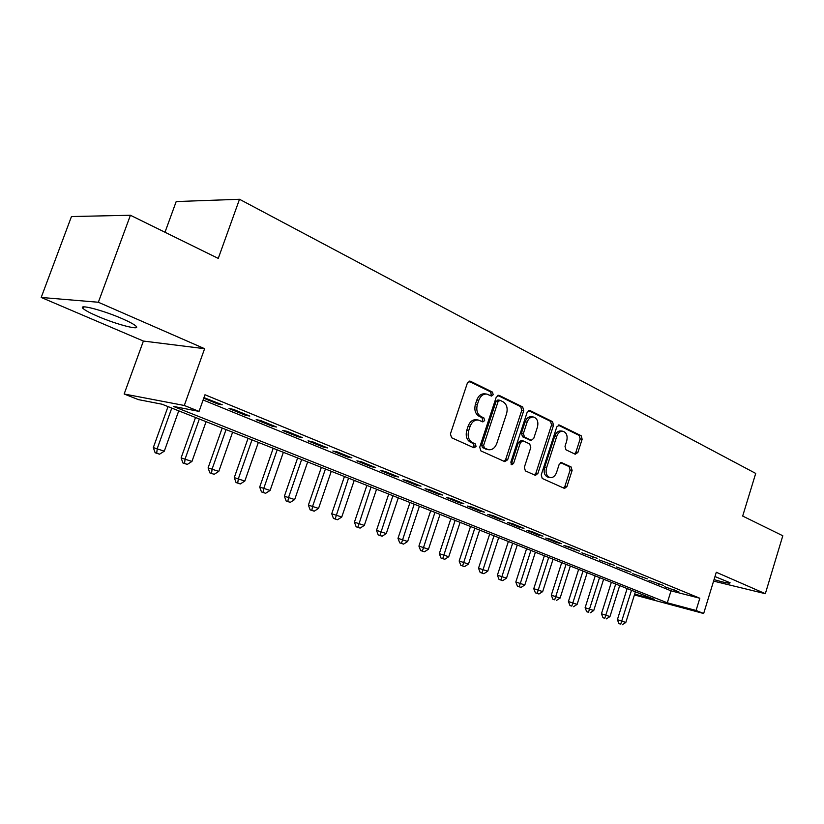 <?xml version="1.0" encoding="UTF-8"?>
<svg xmlns="http://www.w3.org/2000/svg" width="824" height="824" viewBox="0 0 824 824"><rect width="100%" height="100%" fill="white"/><g stroke="black" fill="none" stroke-linecap="round" stroke-linejoin="round"><path stroke-width="1.24" d="M493.216 394.717L492.433 392.07L470.432 381.244L467.383 383.026L450.409 433.949L451.603 437.75L473.985 447.803L476.087 446.495L475.283 443.889L472.43 442.591C468.557 440.222 467.332 436.215 468.722 430.571L470.123 426.358C471.925 421.806 474.696 419.715 478.425 420.065L482.874 421.919L484.677 420.549L483.884 417.923L481.041 416.584C477.209 414.153 475.984 410.115 477.384 404.491L478.775 400.299C480.526 395.85 483.224 393.79 486.881 394.109L491.464 396.066L493.216 394.717M490.414 395.602L491.248 394.459L490.465 391.812L468.908 381.224M473.131 447.422L474.14 446.155L473.337 443.539L470.483 442.251L472.43 442.591M481.793 421.445L482.72 420.24L481.927 417.624L479.084 416.285L481.041 416.584M714.048 579.602C724.615 582.671 729.961 583.732 730.085 582.764L714.975 576.553M122.251 318.703C102.887 310.154 77.065 303.531 83.214 308.609C85.335 310.473 90.094 313.007 97.469 316.2C116.503 324.512 141.584 331.011 135.939 326.077C134.003 324.316 129.44 321.854 122.251 318.703M575.224 454.23L577.881 452.469L582.146 439.243L581.178 435.742L559.537 425.091L556.818 426.832L541.224 474.933L542.244 478.466L564.543 488.447L566.933 486.531L572.103 470.463L571.125 466.981L561.515 462.552L559.146 464.448L556.55 472.482C555.129 476.169 552.976 477.879 550.092 477.601C546.58 476.221 545.395 472.986 546.539 467.898L556.777 436.287C558.157 432.693 560.238 431.024 563.039 431.271C566.613 432.651 567.829 435.927 566.696 441.077L565.006 446.299L565.995 449.822L575.224 454.23M203.116 399.99L671.014 590.829L699.823 598.245L696.064 610.471L703.665 613.509L634.418 594.938M130.419 215.26L98.344 302.253L41.2 297.454L71.461 216.547L130.419 215.26L218.257 258.406L239.506 199.274L755.711 473.419L742.682 516.061L782.8 535.765L765.341 593.692L716.293 572.268L703.665 613.509M41.2 297.454L143.397 341.054L204.609 348.696L98.344 302.253M204.609 348.696L184.298 405.48L199.058 411.392L173.452 406.428L667.306 602.797L696.064 610.471M699.823 598.245L204.98 394.758L199.058 411.392M523.745 410.64L522.673 406.953L499.19 395.396L496.244 397.168L479.723 447.174L480.866 450.893L504.752 461.625L507.646 459.782L523.745 410.64L521.767 410.352L520.706 406.675L497.717 395.386M529.986 410.548L552.523 421.641L553.532 425.225L537.897 473.429L535.425 475.366L525.393 470.895L524.332 467.311L530.78 447.535L529.729 443.93L522.849 440.758L520.377 442.684L513.61 463.407L511.838 464.777L510.839 462.161L527.154 412.309L529.986 410.548L529.008 410.414M713.584 581.116L765.341 593.692M203.755 398.208L217.907 404.007L222.253 404.79L203.961 397.611M249.806 416.079L233.377 409.353L229.01 408.539L245.408 415.244L249.806 416.079M276.514 427.017L260.59 420.498L256.171 419.653L272.064 426.152L276.514 427.017M302.408 437.626L286.968 431.302L282.498 430.416L297.917 436.72L302.408 437.626M327.54 447.916L312.553 441.777L308.032 440.861L322.998 446.979L327.54 447.916M351.93 457.897L337.377 451.943L332.824 450.996L347.347 456.939L351.93 457.897M375.61 467.599L361.478 461.811L356.895 460.843L370.996 466.611L375.61 467.599M398.62 477.024L384.89 471.4L380.266 470.401L393.975 476.014L398.62 477.024M420.982 486.181L407.643 480.722L402.988 479.692L416.316 485.14L420.982 486.181M442.725 495.09L429.747 489.775L425.071 488.725L438.028 494.029L442.725 495.09M463.871 503.742L451.253 498.582L446.546 497.511L459.153 502.671L463.871 503.742M484.44 512.168L472.162 507.141L467.445 506.06L479.712 511.076L484.44 512.168M504.473 520.377L492.515 515.484L487.777 514.372L499.725 519.264L504.473 520.377M523.971 528.359L512.332 523.59L507.584 522.478L519.213 527.226L523.971 528.359M542.965 536.146L531.624 531.501L526.866 530.357L538.196 534.992L542.965 536.146M561.474 543.716L550.432 539.195L545.653 538.041L556.694 542.563L561.474 543.716M579.519 551.112L568.745 546.703L563.966 545.539L579.519 551.112M597.112 558.312L581.816 552.832L597.112 558.312M614.261 565.336L599.233 559.959L614.261 565.336M631.009 572.196L616.218 566.902L631.009 572.196M647.345 578.891L632.791 573.679L647.345 578.891M663.289 585.421L648.972 580.302L663.289 585.421M664.772 586.76L678.863 591.797L664.772 586.76M239.506 199.274L176.192 201.561L164.996 232.244M634.686 594.094L654.287 599.326L161.988 404.203L138.391 399.619L124.156 394.006L184.298 405.48M143.397 341.054L124.156 394.006M671.014 590.829L667.306 602.797M217.907 404.007L218.216 403.142M245.408 415.244L245.707 414.4M272.064 426.152L272.353 425.318M297.917 436.72L298.195 435.896M322.998 446.979L323.276 446.165M347.347 456.939L347.625 456.136M370.996 466.611L371.264 465.817M393.975 476.014L394.243 475.232M416.316 485.14L416.573 484.378M438.028 494.029L438.286 493.267M459.153 502.671L459.401 501.919M479.712 511.076L479.959 510.334M499.725 519.264L499.962 518.533M519.213 527.226L519.45 526.505M538.196 534.992L538.433 534.282M556.694 542.563L556.921 541.862M574.73 549.938L574.956 549.237M592.322 557.127L592.538 556.447M609.472 564.141L609.688 563.462M626.209 570.991L626.425 570.321M642.545 577.676L642.751 577.006M658.5 584.195L658.706 583.536M674.073 590.571L674.279 589.912M486.397 394.037L484.914 393.841C481.267 393.522 478.569 395.582 476.818 400.021L478.775 400.299M479.084 416.285C475.252 413.854 474.027 409.827 475.427 404.213L476.818 400.021M478.085 420.003L476.478 419.756C472.739 419.406 469.979 421.497 468.176 426.039L470.123 426.358M470.483 442.251C466.621 439.882 465.385 435.875 466.775 430.241L468.176 426.039M504.041 461.306L505.689 459.411L521.767 410.352M500.137 400.351L498.077 401.597L483.616 445.413L484.409 448.009L488.539 449.729C492.258 450.089 495.008 447.988 496.79 443.446L506.575 413.7C507.945 408.189 506.77 404.213 503.052 401.782L500.137 400.351M498.17 400.083L496.12 401.319L498.077 401.597M488.539 449.729L482.462 447.659L481.669 445.063L496.12 401.319M528.575 410.548L550.545 421.342L552.523 421.641M534.333 474.912L535.93 473.058L551.555 424.927L550.545 421.342M521.252 440.552L518.42 442.354L511.642 463.047L513.61 463.407M510.962 464.087L511.642 463.047M537.444 427.1C538.608 421.816 537.32 418.458 533.571 417.026C530.677 416.779 528.524 418.468 527.113 422.104L523.405 433.445L524.466 437.081L531.336 440.263L533.767 438.358L537.444 427.1M533.272 416.985L531.593 416.738C528.699 416.481 526.546 418.18 525.135 421.806L527.113 422.104M529.832 439.954L522.498 436.761L521.438 433.125L525.135 421.806M562.792 431.23L561.051 430.962C558.26 430.715 556.169 432.384 554.799 435.968L556.777 436.287M550.092 477.601L548.125 477.23C544.613 475.839 543.428 472.616 544.571 467.527L554.799 435.968M563.42 487.983L564.955 486.15L570.126 470.102L569.147 466.621L560.619 462.645M574.503 453.88L575.904 452.139L580.158 438.924L579.19 435.433L558.188 425.102M168.034 406.593L153.315 447.597L164.295 451.181L178.746 410.836M171.773 408.076L157.25 448.565L156.715 453.149L155.139 452.757L159.537 454.189L156.715 453.149M164.295 451.181L159.537 454.189M155.139 452.757L153.315 447.597M195.515 417.49L181.115 457.907L191.951 461.44L206.082 421.672M199.326 418.994L185.122 458.906L184.535 463.397L182.928 462.995L187.264 464.406L184.535 463.397M191.951 461.44L187.264 464.406M182.928 462.995L181.115 457.907M222.181 428.058L208.091 467.908L218.782 471.4L232.615 432.188M226.054 429.592L212.149 468.938L211.521 473.347L209.893 472.924L214.168 474.325L211.521 473.347M218.782 471.4L214.168 474.325M209.893 472.924L208.091 467.908M248.065 438.317L234.273 477.611L244.821 481.062L258.355 442.395M251.99 439.872L238.383 478.672L237.703 482.998L236.066 482.565L240.289 483.946L237.703 482.998M244.821 481.062L240.289 483.946M236.066 482.565L234.273 477.611M273.207 448.277L259.694 487.046L270.107 490.445L283.363 452.304M277.183 449.853L263.855 488.127L263.134 492.371L261.476 491.928L265.637 493.288L263.134 492.371M270.107 490.445L265.637 493.288M261.476 491.928L259.694 487.046M297.629 457.959L284.393 496.202L294.673 499.56L307.661 461.934M301.646 459.555L288.596 497.305L287.834 501.466L286.155 501.023L290.264 502.362L287.834 501.466M294.673 499.56L290.264 502.362M286.155 501.023L284.393 496.202M321.36 467.363L308.392 505.102L318.538 508.418L331.269 471.297M325.428 468.98L312.636 506.224L311.843 510.313L310.143 509.86L314.202 511.189L311.843 510.313M318.538 508.418L314.202 511.189M310.143 509.86L308.392 505.102M344.442 476.519L331.722 513.754L341.754 517.029L354.227 480.392M348.542 478.136L335.183 518.914L333.463 518.451L337.479 519.759L335.183 518.914M341.754 517.029L337.479 519.759M333.463 518.451L331.722 513.754M366.886 485.408L354.423 522.169L364.321 525.403L376.558 489.24M371.027 487.056L357.873 527.278L356.143 526.804L360.109 528.102L357.873 527.278M364.321 525.403L360.109 528.102M356.143 526.804L354.423 522.169M388.732 494.07L376.506 530.357L386.281 533.561L398.28 497.851M392.904 495.718L379.957 535.415L378.216 534.941L382.13 536.218L379.957 535.415M386.281 533.561L382.13 536.218M378.216 534.941L376.506 530.357M410.002 502.496L397.992 538.329L407.653 541.492L419.426 506.235M414.194 504.164L401.442 543.335L399.702 542.851L403.564 544.118L401.442 543.335M407.653 541.492L403.564 544.118M399.702 542.851L397.992 538.329M430.705 510.705L418.922 546.096L428.47 549.217L440.026 514.403M434.928 512.384L422.372 551.04L420.611 550.556L424.432 551.802L422.372 551.04M428.47 549.217L424.432 551.802M420.611 550.556L418.922 546.096M450.872 518.698L439.305 553.656L448.74 556.736L460.091 522.354M455.116 520.387L442.746 558.559L440.984 558.054L444.754 559.29L442.746 558.559M448.74 556.736L444.754 559.29M440.984 558.054L439.305 553.656M470.525 526.485L459.164 561.02L468.496 564.069L479.63 530.1M474.799 528.184L462.604 565.872L460.832 565.367L464.561 566.593L462.604 565.872M468.496 564.069L464.561 566.593M460.832 565.367L459.164 561.02M489.683 534.086L478.528 568.199L487.746 571.207L498.685 537.65M493.967 535.785L481.958 572.999L480.176 572.495L483.863 573.71L481.958 572.999M487.746 571.207L483.863 573.71M480.176 572.495L478.528 568.199M508.367 541.492L497.397 575.193L506.513 578.18L517.266 545.014M512.662 543.191L500.827 579.952L499.045 579.447L502.692 580.642L500.827 579.952M506.513 578.18L502.692 580.642M499.045 579.447L497.397 575.193M526.587 548.712L515.814 582.022L524.816 584.968L535.394 552.193M530.903 550.422L519.233 586.74L517.441 586.225L521.046 587.409L519.233 586.74M524.816 584.968L521.046 587.409M517.441 586.225L515.814 582.022M544.365 555.757L533.767 588.686L542.676 591.601L553.069 559.208M548.691 557.467L537.176 593.352L535.384 592.837L538.947 594.001L537.176 593.352M542.676 591.601L538.947 594.001M535.384 592.837L533.767 588.686M561.711 562.627L551.297 595.186L560.104 598.069L570.321 566.047M566.047 564.347L554.696 599.81L552.904 599.285L554.696 599.81M560.104 598.069L556.427 600.449M552.904 599.285L551.297 595.186M578.654 569.343L568.406 601.53L577.119 604.383L587.172 572.721M583.001 571.073L571.804 606.104L570.002 605.589L571.804 606.104M577.119 604.383L573.483 606.732M570.002 605.589L568.406 601.53M595.196 575.904L585.112 607.721L593.733 610.543L603.621 579.241M599.542 577.624L588.501 612.263L586.698 611.738L588.501 612.263M593.733 610.543L590.149 612.871M586.698 611.738L585.112 607.721M611.346 582.311L601.438 613.777L609.966 616.568L619.689 585.617M615.703 584.031L604.806 618.268L603.003 617.743L604.806 618.268M609.966 616.568L606.413 618.865M603.003 617.743L601.438 613.777M627.136 588.563L617.382 619.689L625.818 622.45L635.386 591.838M631.503 590.293L620.74 624.139L618.937 623.614L620.74 624.139M625.818 622.45L622.316 624.726M618.937 623.614L617.382 619.689M490.465 391.812L492.433 392.07M473.337 443.539L475.283 443.889M481.927 417.624L483.884 417.923M475.427 404.213L477.384 404.491M466.775 430.241L468.722 430.571M469.268 381.1L470.432 381.244M505.689 459.411L507.646 459.782M498.118 395.252L499.19 395.396M520.706 406.675L522.673 406.953M481.669 445.063L483.616 445.413M482.462 447.659L484.409 448.009M485.418 448.998L487.375 449.348M551.555 424.927L553.532 425.225M535.93 473.058L537.897 473.429M518.42 442.354L520.377 442.684M521.438 433.125L523.405 433.445M522.498 436.761L524.466 437.081M528.987 439.82L530.965 440.15M544.571 467.527L546.539 467.898M561.113 462.522L561.855 462.655M569.147 466.621L571.125 466.981M570.126 470.102L572.103 470.463M564.955 486.15L566.933 486.531M558.641 424.957L559.537 425.091M579.19 435.433L581.178 435.742M580.158 438.924L582.146 439.243M575.904 452.139L577.881 452.469M83.214 308.609L83.852 306.878M497.861 399.98L499.828 400.248M520.881 440.428L522.849 440.758M529.358 439.944L531.336 440.263"/></g></svg>
